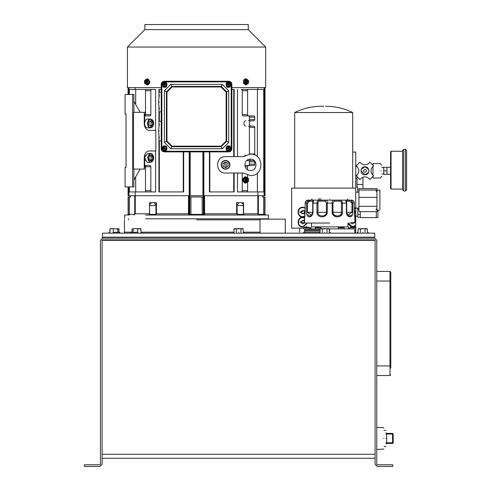 <?xml version="1.0" encoding="UTF-8"?>
<svg xmlns="http://www.w3.org/2000/svg" width="491" height="491" viewBox="0 0 491 491"><rect width="100%" height="100%" fill="white"/><g stroke="black" fill="none" stroke-linecap="round" stroke-linejoin="round"><path stroke-width="0.74" d="M360.296 211.646L360.296 217.593L376.315 217.593L376.315 211.646L376.315 217.593L377.917 217.593L377.917 210.154M358.743 228.603L358.123 228.959L362.745 228.603C367.268 228.603 367.268 228.603 362.745 228.603L367.372 228.959L367.372 232.286M383.649 438.414C383.649 424.23 383.649 424.23 383.649 438.414C383.649 452.604 383.649 452.604 383.649 438.414C383.649 424.23 383.649 424.23 383.649 438.414C383.649 452.604 383.649 452.604 383.649 438.414M383.968 438.414C383.968 424.641 383.968 424.641 383.968 438.414C383.968 452.193 383.968 452.193 383.968 438.414C383.968 424.641 383.968 424.641 383.968 438.414C383.968 452.193 383.968 452.193 383.968 438.414M228.395 150.94C225.4 151.836 225.4 144.998 228.395 145.895C231.39 144.998 231.39 151.836 228.395 150.94M228.395 146.594L226.817 147.503L226.817 149.325L228.395 150.234L229.972 149.325L229.972 147.503L228.395 146.594M229.653 148.319L228.487 148.828L228.487 149.675L227.984 148.509L227.13 148.509L228.303 148.006L228.303 147.153L228.806 148.319L229.653 148.319M228.487 148.006L228.806 148.319M227.984 148.319L228.303 148.006M228.303 148.828L227.984 148.509M228.806 148.509L228.487 148.828M320.697 228.603L320.077 228.959L324.698 228.603C329.222 228.603 329.222 228.603 324.698 228.603L329.326 228.959L329.326 232.286M321.231 228.603L322.384 228.959L328.166 228.603M322.384 228.959L322.384 232.286M327.012 232.286L327.012 228.959M320.077 228.959L320.077 232.286M324.698 232.286C331.683 232.286 331.683 232.286 324.698 232.286C317.714 232.286 317.714 232.286 324.698 232.286M354.287 209.761L355.49 212.143L354.41 214.432M355.68 233.17L355.73 228.886M303.616 233.17L303.616 232.169M153.732 123.517L150.608 127.887L147.282 127.844C143.262 127.322 144.182 118.036 148.147 119.098M150.608 127.887L150.178 127.844C146.165 127.322 147.085 118.043 151.044 119.098L153.732 123.431M147.711 119.055L151.044 119.098M150.43 127.531C146.705 127.046 147.558 118.429 151.234 119.411C154.966 119.896 154.113 128.519 150.43 127.531M150.602 126.365L152.492 125.205L152.726 122.308L151.068 120.577L149.178 121.743L148.945 124.634L150.602 126.365M152.492 125.205L150.927 125.205L151.16 122.308L152.726 122.308M150.025 125.764L150.927 125.205M151.16 122.308L150.086 121.185M147.668 83.151L147.668 80.604L146.109 79.327L147.22 79.327L148.785 80.604L148.785 83.151L147.22 84.427L146.109 84.427L147.668 83.151L148.785 83.151M146.109 79.327L144.544 80.604L144.544 83.151L146.109 84.427M147.668 80.604L148.785 80.604M146.109 79.984C144.379 81.248 144.379 82.513 146.109 83.771C147.834 82.513 147.834 81.248 146.109 79.984M146.33 79.984C144.606 81.248 144.606 82.513 146.33 83.771M147.22 81.782L146.398 82.292L146.398 83.139L146.042 81.972L145.44 81.972L146.263 81.469L146.263 80.616L146.619 81.782L147.22 81.782M146.619 81.972L147.515 81.972M147.515 81.782L146.619 81.782M146.042 81.782L145.44 81.782M146.33 81.782L145.44 81.972M158.765 102.693L158.826 102.06L158.765 102.693M158.765 101.428L158.826 102.06M159.336 102.06C159.336 114.673 159.336 114.673 159.336 102.06C159.336 89.448 159.336 89.448 159.336 102.06M357.681 192.165L357.681 187.114L355.73 187.114L355.73 175.938L355.73 178.368L357.012 178.368M102.588 238.172L100.428 240.332L100.428 464.296L99.949 464.774L84.409 464.774L84.409 466.45L99.949 466.45L102.103 464.296L102.103 240.332L102.588 239.847L374.608 239.847L375.087 240.332L375.087 464.296L377.241 466.45L392.782 466.45L392.782 464.774L377.241 464.774L376.763 464.296L376.763 240.332L374.608 238.172L102.429 238.172L102.429 237.171L374.762 237.171L374.608 238.172M102.103 240.332L375.087 240.332M102.103 458.269L375.087 458.269M358.933 209.258L357.73 209.258L357.73 208.098M305.034 214.168L299.903 212.143L305.126 210.222M301.364 213.008L301.364 211.277L302.867 210.412L304.365 211.277L304.365 213.008L302.867 213.88L301.364 213.008M245.377 176.797C242.499 178.896 242.499 181.001 245.377 183.106L244.929 183.106C242.057 181.001 242.057 178.896 244.929 176.797L245.488 176.803M245.703 176.828L246.66 177.368M354.858 220.324L355.49 222.153L349.696 223.037M354.029 223.024L352.526 223.89L351.022 223.024M164.694 87.238C161.699 88.135 161.699 81.297 164.694 82.193C167.689 81.297 167.689 88.135 164.694 87.238M164.694 82.899L163.116 83.808L163.116 85.63L164.694 86.539L166.271 85.63L166.271 83.808L164.694 82.899M165.958 84.624L164.792 85.127L164.792 85.98L164.289 84.814L163.435 84.814L164.602 84.305L164.602 83.458L165.105 84.624L165.958 84.624M164.792 84.305L165.105 84.624M164.289 84.624L164.602 84.305M164.602 85.127L164.289 84.814M165.105 84.814L164.792 85.127M244.371 80.456L245.991 79.333L247.102 79.333L245.488 80.456L244.371 80.456L244.248 83.004L245.745 84.421L246.863 84.421L248.477 83.298L248.599 80.757L247.102 79.333M245.488 80.456L245.365 83.004L244.248 83.004M245.365 83.004L246.863 84.421M248.182 81.046L246.985 79.984L245.782 82.715L246.985 83.771L248.182 81.046M246.875 83.765L247.961 81.046L246.875 79.996M247.212 82.967L246.531 82.144L245.93 82.347L246.47 81.972L246.427 80.702L246.691 81.469L247.593 81.408L247.047 81.782L247.065 82.967M246.826 82.292L245.635 82.144M246.543 81.469L246.101 81.616M246.697 81.408L247.593 81.408M124.456 219.833L124.456 232.169L132.024 232.169L124.456 232.169L124.456 233.17M140.917 232.169L233.974 232.169L140.917 232.169M243.223 232.169L259.997 232.169L243.223 232.169M245.377 178.675L245.377 181.222L246.936 182.499L245.825 182.499L244.26 181.222L244.26 178.675L245.825 177.398L246.936 177.398L245.377 178.675L244.26 178.675M246.936 182.499L248.501 181.222L248.501 178.675L246.936 177.398M245.377 181.222L244.26 181.222M246.936 181.842C248.667 180.584 248.667 179.319 246.936 178.055C245.212 179.319 245.212 180.584 246.936 181.842M245.377 179.952L246.715 181.842C248.44 180.584 248.44 179.319 246.715 178.055M245.825 180.044L246.648 179.54L246.648 178.687L247.004 179.853L247.605 179.853L246.783 180.363L246.783 181.21L246.427 180.044L245.825 180.044M246.427 179.853L245.531 179.853M245.531 180.044L246.427 180.044M247.004 180.044L247.605 180.044M246.715 180.044L247.605 179.853M161.226 114.041L161.226 110.438M164.694 150.94C161.699 151.836 161.699 144.998 164.694 145.895C167.689 144.998 167.689 151.836 164.694 150.94M164.694 146.594L163.116 147.503L163.116 149.325L164.694 150.234L166.271 149.325L166.271 147.503L164.694 146.594M165.958 148.319L164.792 148.828L164.792 149.675L164.289 148.509L163.435 148.509L164.602 148.006L164.602 147.153L165.105 148.319L165.958 148.319M164.792 148.006L165.105 148.319M164.289 148.319L164.602 148.006M164.602 148.828L164.289 148.509M165.105 148.509L164.792 148.828M357.012 187.114L357.012 177.398L357.393 177.398M357.012 184.432L362.935 184.432L362.935 177.398L362.376 177.398M362.935 184.432L362.935 188.612M305.697 223.037L299.903 222.153L304.555 219.722M301.364 223.024L301.364 221.288L302.867 220.422L304.365 221.288L304.365 223.024L302.867 223.89L301.364 223.024M360.296 214.512L357.81 214.512L357.81 217.249L360.296 217.249M357.81 214.512L357.81 209.258M243.327 173.028L250.459 175.557C264.293 176.232 264.311 153.462 250.478 154.113L243.34 156.629L225.565 156.617C214.984 156.101 214.972 173.507 225.547 173.01L243.327 173.028M250.465 170.512C257.787 170.868 257.793 158.814 250.471 159.158C243.149 158.802 243.143 170.856 250.465 170.512M379.899 209.135L379.899 190.103L376.953 190.103M111.408 228.603L113.501 228.603M110.567 228.603L109.99 228.959L111.647 228.603L117.754 228.959L118.325 228.603L118.902 228.959L118.902 232.286M118.325 228.603L118.902 228.959M113.298 228.959L113.298 232.286M117.754 232.286L117.754 228.959M109.99 228.959L109.99 232.286M112.985 232.286L119.859 232.286L119.859 233.17M376.953 206.324L376.953 211.646L358.933 211.646L358.933 206.324L376.953 206.324L376.953 188.612L358.933 188.612L358.933 206.324M358.933 197.37L376.953 197.37M358.933 190.035L376.953 190.035M374.762 237.171L102.429 237.171L102.429 233.17L374.762 233.17L374.762 237.171M259.868 233.17L285.4 233.17M357.11 175.121L355.73 175.121L355.73 166.093L355.73 166.504L357.11 166.504M352.691 152.069L355.73 152.069L355.73 184.512M299.663 228.162L299.663 232.169M117.95 228.603L118.583 228.677M118.227 228.603L118.994 228.959L117.484 228.603M110.665 228.603L110.052 228.898M109.898 232.286L109.898 228.959M118.994 228.959L118.994 232.286M109.033 232.286L109.033 233.17M158.765 131.705L158.826 131.072L158.765 131.705M158.765 130.44L158.826 131.072M159.336 131.072C159.336 143.685 159.336 143.685 159.336 131.072C159.336 118.46 159.336 118.46 159.336 131.072M153.732 157.955L150.608 162.325L147.711 162.325L147.03 162.214L144.612 157.421L147.711 153.493L150.608 153.493L151.296 153.597L153.732 157.863M150.608 162.325L149.927 162.214L147.509 157.421L150.608 153.493M150.197 161.907C146.514 160.999 147.859 152.505 151.467 153.91C155.156 154.818 153.812 163.313 150.197 161.907M150.436 160.766L152.388 159.827L152.781 156.967L151.234 155.052L149.282 155.991L148.883 158.851L150.436 160.766M152.388 159.827L150.823 159.827L151.222 156.967L152.781 156.967M150.001 160.226L150.823 159.827M151.222 156.967L150.111 155.592M385.975 438.414C385.975 428.084 385.975 428.084 385.975 438.414C385.975 448.749 385.975 448.749 385.975 438.414M386.613 433.412L386.613 434.05L392.542 434.05L392.542 433.412L386.613 433.412L385.975 432.767M385.975 434.05L386.613 434.05L386.613 443.422L385.975 444.06L386.613 443.422L392.542 443.422L392.542 442.784L385.975 442.784M393.181 442.784L393.181 434.05L392.542 434.05L392.542 442.784L393.181 442.784L392.542 443.422A0.638 0.638 0 0 0 393.181 442.784L392.542 443.422M392.542 433.412L393.181 434.05A0.638 0.638 0 0 0 392.542 433.412L393.181 434.05A0.638 0.638 0 0 0 392.542 433.412M390.781 284.228C390.781 279.348 390.781 279.348 390.781 284.228C390.781 289.113 390.781 289.113 390.781 284.228M390.781 364.328C390.781 359.443 390.781 359.443 390.781 364.328C390.781 369.207 390.781 369.207 390.781 364.328M390.781 348.708L390.781 300.652L390.781 348.708M376.763 271.413L389.977 271.413L390.781 272.217L390.781 368.109M390.781 360.541L390.781 288.014M390.781 281.024L389.977 281.024L389.977 375.541L390.781 374.737L389.977 375.541L376.763 375.541M285.277 233.17L285.277 219.152L259.997 219.152L259.997 233.17M259.997 239.847L259.997 240.332M285.277 240.332L285.277 239.847M364.942 169.254C366.955 170.291 366.955 171.334 364.942 172.372C362.929 171.334 362.929 170.291 364.942 169.254M364.942 174.821L368.637 172.347L368.944 170.813L368.643 169.285L364.942 166.811L361.241 169.278L360.934 170.813L364.942 174.821C359.774 175.066 359.774 166.559 364.942 166.811C370.104 166.559 370.104 175.066 364.942 174.821M364.942 164.804C367.047 164.749 368.716 163.859 369.938 162.134L373.614 165.817C370.097 169.15 370.097 172.476 373.614 175.809L369.938 179.491C366.605 175.974 363.272 175.974 359.946 179.491L356.263 175.809C359.78 172.476 359.78 169.15 356.263 165.817L359.946 162.134C361.167 163.859 362.831 164.749 364.942 164.804M381.759 165.191L380.157 163.589L372.951 163.589L372.951 164.804M372.951 166.339L372.951 175.293M372.951 176.821L372.951 178.006L380.157 178.006L381.759 176.404M380.157 170.794C380.157 180.093 380.157 180.093 380.157 170.794C380.157 161.496 380.157 161.496 380.157 170.794M381.759 170.794C381.759 178.03 381.759 178.03 381.759 170.794C381.759 163.564 381.759 163.564 381.759 170.794M225.559 167.339L224.16 162.711M225.559 162.294L226.952 166.915M227.977 168.505C225.59 169.757 223.552 169.334 221.864 167.235C220.612 164.847 221.036 162.809 223.135 161.122C225.522 159.87 227.56 160.293 229.248 162.392C230.5 164.78 230.076 166.817 227.977 168.505M227.806 168.241C223.522 171.353 218.747 164.074 223.307 161.386C227.591 158.274 232.366 165.553 227.806 168.241M227.947 163.153L225.314 161.913L222.92 163.571L223.166 166.474L225.799 167.719L228.192 166.056L227.947 163.153M228.395 87.238C225.4 88.135 225.4 81.297 228.395 82.193C231.39 81.297 231.39 88.135 228.395 87.238M228.395 82.899L226.817 83.808L226.817 85.63L228.395 86.539L229.972 85.63L229.972 83.808L228.395 82.899M229.653 84.624L228.487 85.127L228.487 85.98L227.984 84.814L227.13 84.814L228.303 84.305L228.303 83.458L228.806 84.624L229.653 84.624M228.487 84.305L228.806 84.624M227.984 84.624L228.303 84.305M228.303 85.127L227.984 84.814M228.806 84.814L228.487 85.127M234.594 228.603L233.974 228.959L238.595 228.603C243.119 228.603 243.119 228.603 238.595 228.603L243.223 228.959L243.223 232.286M235.128 228.603L236.281 228.959L242.063 228.603M236.281 228.959L236.281 232.286M240.909 232.286L240.909 228.959M233.974 228.959L233.974 232.286M238.595 232.286C245.58 232.286 245.58 232.286 238.595 232.286C231.611 232.286 231.611 232.286 238.595 232.286M137.437 228.603L140.604 228.677M132.588 228.603L132.024 228.959L132.588 228.603L133.147 228.959L135.375 228.603L140.917 228.959L140.358 228.603M140.917 228.959L140.917 232.286M137.597 228.959L137.597 232.286M133.147 228.959L133.147 232.286M132.024 228.959L132.024 232.286M131.06 233.17L131.06 232.286L137.959 232.286M359.277 228.603L360.431 228.959L366.212 228.603M360.431 228.959L360.431 232.286M365.058 232.286L365.058 228.959M358.123 228.959L358.123 232.286M362.745 232.286C369.729 232.286 369.729 232.286 362.745 232.286C355.76 232.286 355.76 232.286 362.745 232.286M245.696 155.236A2.682 1.896 -90 0 0 244.598 155.862M242.253 90.706L247.605 90.706A1.264 0.89 90 0 0 246.715 89.448L241.363 89.448A1.264 0.89 90 0 1 242.253 90.706L242.253 114.642A1.264 0.89 -90 0 0 243.149 115.907L248.501 115.907A1.264 0.89 90 0 1 249.391 117.165L249.391 119.528A1.264 0.89 90 0 1 248.501 120.792L251.177 120.792A2.682 1.896 -90 0 0 249.281 123.474A2.682 1.896 -90 0 0 251.177 126.15L248.501 126.15A1.264 0.89 90 0 1 249.391 127.415L249.391 153.965A1.264 0.89 90 0 1 249.379 154.168M245.825 120.792A2.682 1.896 -90 0 0 243.929 123.474A2.682 1.896 -90 0 0 245.825 126.15M203.857 151.885L203.857 195.719L189.231 195.719L189.231 151.885M155.598 130.41L155.598 89.448L151.725 89.448A1.264 0.89 90 0 0 150.835 90.706L150.835 114.642A1.264 0.89 -90 0 1 149.945 115.907L144.679 115.907L149.945 115.907M145.483 167.37L145.483 166.737A1.264 0.89 -90 0 0 144.679 165.479L149.945 165.473A1.264 0.89 -90 0 1 150.835 166.737L150.835 190.674A1.264 0.89 90 0 0 151.725 191.932L155.598 191.932L155.598 150.97M159.348 140.849L159.348 191.932L183.677 191.932L183.677 151.885M159.348 191.932L158.937 191.932L158.937 136.019M158.937 126.126L158.937 107.007M158.937 97.114L158.937 89.448L161.226 89.448M257.916 191.932L257.916 195.719L203.44 195.719L203.44 196.977L189.655 196.977L189.655 195.719L135.172 195.719L135.172 191.932M135.172 89.448L135.172 87.619M265.011 87.619L265.011 195.719L258.364 195.719L262.722 195.719L262.722 196.977L263.661 196.977L263.661 214.383L264.741 214.383L264.741 196.977L263.661 196.977M257.916 89.448L257.916 87.619M237.491 173.022L237.491 191.932L242.842 191.932M237.491 89.448L237.491 156.623M233.741 173.022L233.741 191.932L234.158 191.932L234.158 173.022M234.158 156.623L234.158 89.448L233.741 89.448L233.741 156.623M233.741 191.932L209.418 191.932L209.418 151.885M149.657 213.757L148.988 215.015L149.62 214.383L155.138 214.383L155.119 215.015L156.445 213.757L188.501 213.757L188.507 215.015L189.133 214.383L189.041 213.757L188.501 213.757L188.501 195.719L128.077 195.719L128.077 186.918M257.394 173.016L257.394 191.932L263.722 191.932L263.722 89.448L257.394 89.448L257.394 156.654M257.394 191.932L245.592 191.932M245.592 89.448L257.394 89.448M231.862 89.448L233.741 89.448M209.835 191.932L209.835 151.885M183.253 191.932L183.253 151.885M159.348 121.295L159.348 111.838M159.348 92.283L159.348 89.448M147.496 191.932L129.366 191.932L129.366 186.918M135.694 191.932L135.694 176.877M135.694 104.503L135.694 89.448L147.496 89.448M129.366 94.462L129.366 89.448L135.694 89.448M145.483 169.07L145.483 190.674A1.264 0.89 90 0 0 146.373 191.932L155.598 191.932M145.483 114.01L145.483 114.642A1.264 0.89 -90 0 1 144.679 115.901M155.598 89.448L146.373 89.448A1.264 0.89 90 0 0 145.483 90.706L145.483 112.31M144.679 120.792L145.232 120.792M145.232 126.15L144.679 126.15M144.679 155.23L145.232 155.23L144.679 155.23M145.232 160.588L144.679 160.588M144.679 165.473L149.945 165.473M242.253 173.028L242.253 190.674A1.264 0.89 90 0 1 241.363 191.932L237.491 191.932M246.703 160.588L248.501 160.588A1.264 0.89 90 0 1 249.391 161.852L249.391 164.215A1.264 0.89 90 0 1 248.501 165.473L244.831 165.473L248.501 165.473A1.264 0.89 -90 0 0 247.605 166.737L247.605 169.739M247.605 90.706L247.605 114.642A1.264 0.89 -90 0 0 248.501 115.907L253.853 115.907A1.264 0.89 90 0 1 254.743 117.165L254.743 119.528A1.264 0.89 90 0 1 253.853 120.792L248.501 120.792M248.501 126.15L253.853 126.15A1.264 0.89 90 0 1 254.743 127.415L254.743 153.965A1.264 0.89 90 0 1 254.461 154.886M249.526 159.237A2.682 1.896 -90 0 0 251.177 160.588M248.501 160.588L253.853 160.588A1.264 0.89 90 0 1 254.743 161.852L254.743 164.215A1.264 0.89 90 0 1 253.853 165.473L248.501 165.473M247.605 175.17L247.605 177.945M247.605 181.952L247.605 190.674A1.264 0.89 90 0 1 246.715 191.932L241.363 191.932M243.149 115.907L248.501 115.907M196.547 29.638L248.262 29.638L248.262 24.55L144.827 24.55L144.827 29.638L196.547 29.638M161.226 87.619L127.421 87.619L127.421 47.044L265.668 47.044L248.262 29.638M231.862 87.619L265.668 87.619L265.668 47.044M226.817 148.417L227.628 147.036M170.69 148.73L164.381 142.427L164.381 90.706L170.69 84.403L222.405 84.403L228.708 90.706L228.708 142.427L222.405 148.73L170.69 148.73L171.844 146.705L221.245 146.705L222.405 148.73M226.817 84.716L227.628 83.341M163.116 148.417L163.926 147.036M163.116 84.716L163.926 83.341M231.23 84.403C231.077 82.881 230.236 82.04 228.708 81.88L164.381 81.88C162.859 82.04 162.018 82.881 161.858 84.403L161.858 148.73C162.018 150.252 162.859 151.093 164.381 151.253L228.708 151.253C230.236 151.093 231.077 150.252 231.23 148.73L231.23 84.403L231.862 84.403C231.66 82.5 230.61 81.451 228.708 81.248L164.381 81.248C162.478 81.451 161.429 82.5 161.226 84.403L161.226 148.73C161.429 150.633 162.478 151.682 164.381 151.885L228.708 151.885C230.61 151.682 231.66 150.633 231.862 148.73L231.862 84.403M164.381 90.706L166.418 91.872L166.406 141.267L164.381 142.427M171.85 146.692L172.071 146.165L166.952 141.04L166.418 141.261L171.844 146.705M221.245 146.705L221.018 146.165L172.071 146.165M221.238 146.692L226.67 141.261L228.708 142.427M228.708 90.706L226.682 91.866L226.682 141.267M222.405 84.403L221.018 86.968L226.142 92.093L226.142 141.04L221.018 146.165M221.238 86.441L226.682 91.866M170.69 84.403L171.844 86.428L221.245 86.428M166.952 141.04L166.952 92.093L166.418 91.872L171.844 86.428M226.67 141.261L226.142 141.04M226.67 91.872L226.142 92.093M171.85 86.441L172.071 86.968L221.018 86.968M133.902 112.31L133.902 94.462L125.076 94.462L125.076 114.01L126.021 114.01L126.021 167.37L125.076 167.37L125.076 186.918L133.902 186.918L133.902 169.07M125.076 175.79L125.076 177.681M133.902 179.982L140.205 169.07M144.231 169.07L133.534 169.07L133.534 112.31L144.231 112.31L144.231 123.474C144.526 127.685 146.158 129.998 149.141 130.41L155.831 130.41L155.831 150.97L149.141 150.97C146.158 151.381 144.526 153.695 144.231 157.906L144.231 169.07L145.569 169.07L145.569 167.37L144.679 167.37L144.679 158.955M125.076 103.699L125.076 105.59M144.679 122.425L144.679 114.01L145.569 114.01L145.569 112.31L144.231 112.31M140.205 112.31L133.902 101.398M144.679 155.015L144.679 156.862M144.679 124.518L144.679 126.365M126.021 167.37L126.021 165.473M126.021 115.907L126.021 114.01M196.547 219.833L259.997 219.833M237.128 213.757L236.644 213.757L236.644 202.654L238.779 202.654L237.128 205.189L237.128 213.757L237.951 214.383L243.475 214.377L244.101 215.015L243.432 213.757M237.951 214.383L237.969 215.015L236.644 213.757L204.587 213.757L204.581 215.015L203.305 214.383L203.305 196.977M155.138 214.383L155.966 213.757L155.942 205.195M127.715 215.015L128.347 214.383L129.428 214.383L129.428 196.977L130.367 196.977L130.367 195.719L134.724 195.719L134.724 213.757L133.988 215.015L135.264 213.757L149.51 213.757L149.51 202.654L149.62 214.377M149.657 205.189C149.761 205.846 151.866 205.846 155.966 205.189L156.445 202.654L156.445 213.757L155.966 213.757M129.428 196.977L128.347 196.977L128.347 214.383M154.751 205.428L153.493 205.569M152.333 205.643L151.222 205.661M242.996 205.606L242.615 205.643M236.644 202.654L237.128 205.189L241.811 205.661L243.432 205.189L243.579 202.654L243.579 213.757L257.824 213.757L259.101 215.015L259.015 214.383L257.824 213.757L257.824 195.719L258.364 195.719L258.364 213.757M145.704 218.802C117.84 218.802 117.84 218.802 145.704 218.802L268.442 218.802L268.442 215.015L145.704 215.015C117.84 215.015 117.84 215.015 145.704 215.015M124.646 218.802L124.646 215.015L129.059 215.015M155.966 205.189L154.309 202.654L156.445 202.654M149.51 202.654L154.309 202.654M151.418 202.654L149.712 204.483M238.779 202.654L241.67 202.654L243.376 204.483L243.475 214.414M241.67 202.654L243.579 202.654M244.684 218.802L195.062 218.802M188.501 195.719L189.041 195.719L189.041 213.757M257.824 195.719L204.587 195.719L204.587 213.757L204.047 213.757L203.955 214.383M204.225 195.719L204.587 195.719M323.692 106.259L321.752 106.259L323.692 106.259M325.625 106.259C335.126 106.283 344.148 108.37 352.691 112.519L294.686 112.519L294.686 188.114M406.591 150.455L406.591 189.864L405.468 190.987L403.706 190.987L402.583 189.864L402.583 150.455L403.706 149.338L405.468 149.338L406.591 150.455L406.591 189.864M402.583 189.066L402.583 151.259L391.051 151.259L390.572 151.737L390.572 188.581L391.051 189.066L402.583 189.066M390.572 174.323L386.969 174.323L386.969 167.29L390.572 167.271M386.969 167.29L383.766 167.29L383.766 174.299L386.969 174.299M386.969 170.794L383.766 170.794M381.759 174.029L383.766 174.096M383.766 167.499L381.759 167.566M348.788 228.886L349.893 228.886M320.212 228.886L304.659 228.886C303.297 228.886 303.297 228.886 304.659 228.886M354.754 228.886C356.116 228.886 356.116 228.886 354.754 228.886L329.191 228.886M329.707 232.169L329.326 232.169M320.077 232.169L304.555 232.169L304.555 230.887L320.077 230.887M304.555 228.886L304.555 229.886L320.077 229.886M329.326 229.886L329.707 229.886M349.948 228.886L347.966 226.879L347.966 223.037M339.76 228.88L339.048 228.886M309.459 228.886L311.441 226.879L317.112 226.879M329.707 230.887L329.326 230.887M329.707 223.037L304.555 223.037L329.707 223.037M354.263 212.308L354.263 212.308C354.925 218.354 354.925 218.354 354.263 212.308L354.263 203.133C353.925 201.138 353.054 200.138 351.648 200.132L349.224 200.132C351.249 200.138 352.428 201.138 352.759 203.133L352.759 212.308C353.287 218.348 346.934 218.36 346.388 212.308L346.388 203.133L345.689 200.132L339.342 200.132C341.22 200.138 342.258 201.138 342.448 203.133L342.448 212.308C342.644 218.348 332.358 218.36 332.137 212.308L332.266 213.321M332.309 213.481L335.887 216.66M336.574 216.783L337.501 216.838M338.367 216.783L338.765 216.721M339.557 216.506L341.822 214.665M341.853 214.61L342.049 214.223M342.178 213.892L342.307 213.481M352.759 212.308L351.949 212.308L347.898 215.279L346.388 212.308L347.646 215.733M347.671 215.752L349.224 216.721M349.482 216.783L350.071 216.838M351.126 216.592L352.335 215.058M352.342 215.04L352.464 214.653M354.711 216.316L354.281 215.936M327.147 213.321L327.27 212.308C327.055 218.348 316.775 218.36 316.959 212.308L316.959 203.133C317.149 201.138 318.186 200.138 320.071 200.132L319.009 200.26M332.223 201.881L332.137 203.133C332.119 201.138 332.616 200.138 333.628 200.132L313.718 200.132L313.025 203.133L313.025 212.308C312.485 218.348 306.126 218.36 306.648 212.308L306.648 203.133C306.979 201.138 308.158 200.138 310.189 200.132L307.765 200.132L311.282 200.132L312.086 199.008M305.144 212.308C304.488 218.354 304.488 218.354 305.144 212.308L305.144 203.133C305.488 201.138 306.359 200.138 307.765 200.132L308.44 200.132L307.44 201.132M304.555 223.037L304.598 216.703M304.739 216.15L304.856 215.598M326.957 213.898L327.104 213.481M339.342 200.132L339.213 201.132C340.496 201.052 341.239 201.715 341.441 203.133L341.441 212.308C341.785 217.114 332.855 217.132 332.953 212.308L332.953 203.133L334.316 201.132L333.628 200.132L339.342 200.132L333.628 200.132M347.898 215.279L346.726 212.308L346.677 201.132L345.689 200.132L351.654 200.132L350.973 200.132L351.973 201.132M353.735 201.328L353.993 201.807M351.574 200.831L351.071 200.524M348.088 215.439L349.586 215.936M350.089 215.88L350.574 215.715M350.979 215.439L351.329 215.015M341.533 200.874L341.042 200.518M326.896 200.831L326.693 200.512M317.965 203.133C318.174 201.715 318.917 201.052 320.2 201.132L325.097 201.132L325.785 200.132C326.791 200.138 327.288 201.138 327.27 203.133L327.27 212.308L326.454 212.308C326.558 217.114 317.634 217.132 317.965 212.308L317.965 203.133L313.025 203.133L313.135 201.807M313.246 201.285L313.448 200.635M318.88 200.297L317.873 200.874M317.474 201.341L317.229 201.807M307.808 214.469L308.084 215.015M308.434 215.439L308.864 215.727M309.324 215.88L309.827 215.936M310.343 215.88L310.852 215.721M309.25 200.218L308.342 200.524M311.515 215.285L312.687 212.308L312.841 201.304L309.711 201.132L310.189 200.132L313.718 200.132L312.736 201.132L312.706 212.308L313.025 212.308L311.515 215.285L307.464 212.308L307.464 203.133L309.711 201.132L308.974 201.218M346.388 212.308L346.701 212.308L346.677 201.132L349.702 201.132L349.224 200.132L345.689 200.132M329.707 200.132L311.282 200.132L329.707 200.132M349.702 201.132L351.949 203.133L354.263 203.133M351.734 202.224L351.482 201.85M308.6 201.347L308.244 201.555M320.967 201.132L320.2 201.132L320.071 200.132M325.097 201.132L326.454 203.133L332.137 203.133L332.137 212.308L342.448 212.308M329.707 199.008C306.973 199.008 306.973 199.008 329.707 199.008C352.44 199.008 352.44 199.008 329.707 199.008M340.429 227.934L344.105 227.677A4.867 4.867 0 0 0 342.534 226.928L339.968 226.928A4.867 4.867 0 0 0 338.397 227.677L343.995 227.677M338.416 227.677L338.262 228.886M339.545 227.063L340.803 226.799M341.116 227.063L341.699 226.799M317.794 226.781L315.302 227.677L321.016 227.677L317.794 226.781M317.818 227.063L318.499 227.063M352.434 226.781L349.942 227.677L355.65 227.677L352.434 226.781M352.495 227.063L353.139 227.063M306.249 226.781L303.757 227.677L309.471 227.677L306.249 226.781M306.274 227.063L306.955 227.063M303.628 228.162L291.654 228.162L291.654 188.114L355.73 188.114L355.73 228.162M309.6 228.162L310.981 228.162M348.432 228.162L349.807 228.162M304.561 216.746L302.867 217.047C296.533 217.353 296.533 206.932 302.867 207.239L305.126 207.785M307.691 223.037L302.867 227.063C296.533 227.364 296.533 216.948 302.867 217.249L304.555 217.55M318.358 199.008L321.01 199.008M355.73 225.872L353.845 226.879M353.146 227.02L352.802 227.051M351.476 226.946L347.966 223.97M354.858 217.838L355.73 218.44M355.73 215.856L354.797 216.494M354.287 207.564L355.73 208.43M354.287 208L355.73 208.976L354.287 208M355.73 215.31L354.692 216.095L355.73 215.31M354.858 218.299L355.73 218.986L354.858 218.299M352.526 226.658L348.107 223.037L352.526 226.658L355.73 225.326L352.526 226.658M302.867 226.658C297.055 226.94 297.055 217.372 302.867 217.648L304.555 217.979L302.867 217.648C297.055 217.372 297.055 226.94 302.867 226.658L307.286 223.037L302.867 226.658M302.867 216.648C297.055 216.93 297.055 207.362 302.867 207.638L305.126 208.245L302.867 207.638C297.055 207.362 297.055 216.93 302.867 216.648L304.678 216.267L302.867 216.648M320.506 198.959L318.862 198.959M228.395 150.62C225.774 151.406 225.774 145.422 228.395 146.208C231.016 145.422 231.016 151.406 228.395 150.62M146.336 79.327L147.22 79.039C149.602 78.032 149.602 85.729 147.22 84.716L146.336 84.427M145.661 83.66L145.661 80.094M375.087 454.261L102.103 454.261M164.694 86.925C162.073 87.711 162.073 81.727 164.694 82.513C167.314 81.727 167.314 87.711 164.694 86.925M246.758 84.421L244.064 83.126L246.758 79.333M247.673 80.628L247.427 83.66M247.047 81.782L246.157 81.782M246.709 182.499L245.825 182.787C243.438 183.8 243.438 176.103 245.825 177.11L246.709 177.398M164.694 150.62C162.073 151.406 162.073 145.422 164.694 146.208C167.314 145.422 167.314 151.406 164.694 150.62M386.613 443.422L385.975 444.06M376.763 365.93L390.781 365.93M389.977 271.413L389.977 281.024L376.763 281.024M228.395 86.925C225.774 87.711 225.774 81.727 228.395 82.513C231.016 81.727 231.016 87.711 228.395 86.925M190.177 195.719L190.177 151.885M264.717 195.719L264.717 87.619M264.127 195.719L264.127 87.619M203.483 195.719L203.483 151.885M202.912 195.719L202.912 151.885M189.606 195.719L189.606 151.885M128.961 195.719L128.961 186.918M128.961 94.462L128.961 87.619M128.372 195.719L128.372 186.918M128.372 94.462L128.372 87.619M145.483 90.706L150.835 90.706M145.483 114.642L150.835 114.642M145.483 166.737L150.835 166.737M145.483 190.674L150.835 190.674M242.253 114.642L247.605 114.642M249.391 117.165L254.743 117.165M249.391 119.528L254.743 119.528M249.391 127.415L254.743 127.415M249.391 153.965L254.743 153.965M249.391 161.852L254.743 161.852M249.391 164.215L254.743 164.215M245.119 166.737L247.605 166.737M242.253 190.674L247.605 190.674M228.708 81.248L228.708 81.88M231.23 148.73L231.862 148.73M228.708 151.253L228.708 151.885M164.381 151.253L164.381 151.885M161.858 148.73L161.226 148.73M161.858 84.403L161.226 84.403M164.381 81.88L164.381 81.248M166.952 92.093L172.071 86.968M132.644 94.462L132.644 186.918M190.876 215.015L190.931 214.383L203.305 214.383L203.931 215.015M202.212 215.015L202.163 196.977M265.373 215.015L264.741 214.383M189.784 196.977L189.784 214.383L190.931 214.383L190.931 196.977M189.133 214.383L189.784 214.383L189.158 215.015M129.342 215.015L129.428 214.383L134.08 214.383M263.747 215.015L263.661 214.383L259.015 214.383M134.724 213.757L135.264 213.757L135.264 195.719M204.047 195.719L204.047 213.757M405.468 149.338L405.468 190.987M403.706 149.338L403.706 190.987M391.051 151.259L391.051 189.066M319.211 226.879L340.14 226.879M342.362 226.879L347.966 226.879M317.8 226.879L318.518 226.879M346.388 203.133L341.441 203.133M307.464 203.133L305.144 203.133M332.953 203.133L332.137 203.133M351.949 203.133L351.949 212.308L346.701 212.308M306.648 212.308L312.706 212.308M312.706 203.133L313.025 203.133L312.706 203.133M316.959 212.308L326.454 212.308L326.454 203.133M334.316 201.132L339.213 201.132M318.162 227.934C322.016 227.934 322.016 227.934 318.162 227.934C314.308 227.934 314.308 227.934 318.162 227.934M352.796 227.934C356.65 227.934 356.65 227.934 352.796 227.934C348.941 227.934 348.941 227.934 352.796 227.934M306.611 227.934C310.465 227.934 310.465 227.934 306.611 227.934C302.757 227.934 302.757 227.934 306.611 227.934M149.988 240.332L149.988 239.847M154.996 240.332L154.996 239.847M383.968 427.741L376.763 427.422L383.968 427.741M376.763 449.412L383.968 449.093L376.763 449.412M328.706 228.603L329.326 228.959M319.285 233.17L319.285 232.286M330.112 233.17L330.112 232.286M327.202 240.332L327.202 239.847M322.194 240.332L322.194 239.847M144.679 120.952L145.152 120.952M144.679 125.997L145.152 125.997M145.956 84.305L147.447 85.035C150.516 83.249 150.516 81.144 147.447 78.726L145.956 79.456M159.336 109.315L158.587 102.693M158.587 101.428L159.336 94.806M159.336 92.283L161.226 92.283M159.336 111.838L161.226 111.838M355.73 208.141L357.73 208.141M247.268 84.139L245.647 85.035L243.548 83.231C243.02 80.727 243.72 79.223 245.647 78.726L247.022 79.333M246.273 82.114L246.629 82.114M247.09 177.527L245.598 176.797C242.529 178.583 242.529 180.682 245.598 183.106L247.09 182.376M357.81 216.15L355.73 216.15M376.953 210.154L379.899 210.154M116.95 240.332L116.95 239.847M111.942 240.332L111.942 239.847M355.73 208.024L358.933 208.141M355.73 192.233L358.933 192.122M375.867 209.596L376.953 208.509M376.855 192.202L376.953 191.748L375.867 190.661M159.336 138.327L158.587 131.705M158.587 130.44L159.336 123.818M159.336 121.295L161.226 121.295M159.336 140.849L161.226 140.849M144.679 155.383L145.152 155.383M144.679 160.428L145.152 160.428M385.975 430.404L383.968 430.404M385.975 446.423L383.968 446.423M242.603 228.603L243.223 228.959M233.182 233.17L233.182 232.286M244.009 233.17L244.009 232.286M241.099 240.332L241.099 239.847M236.091 240.332L236.091 239.847M141.887 233.17L141.887 232.286M133.969 240.332L133.969 239.847M138.978 240.332L138.978 239.847M366.752 228.603L367.372 228.959M357.331 233.17L357.331 232.286M368.158 233.17L368.158 232.286M365.249 240.332L365.249 239.847M360.241 240.332L360.241 239.847M128.077 94.462L128.077 87.619M144.827 29.638L127.421 47.044M264.974 196.977L264.974 214.383L265.606 215.015M128.114 196.977L128.114 214.383L127.488 215.015M149.7 204.544L149.62 205.336M243.376 204.483L243.426 204.919M264.624 218.802L264.624 219.152M128.464 218.802L128.464 219.833M130.011 196.977L130.011 195.719M263.084 196.977L263.084 195.719M352.691 112.519L352.691 188.114M294.686 112.519C303.235 108.37 312.258 106.283 321.752 106.259M345.087 240.332L345.087 239.847M314.326 240.332L314.326 239.847M354.735 233.17L354.735 232.169M304.678 233.17L304.678 232.169M354.858 229.886L354.858 228.886M354.858 232.169L354.858 230.887M311.441 226.879L311.441 223.037M354.735 230.887L354.735 229.886M304.678 230.887L304.678 229.886M354.858 223.037L354.858 216.838M351.648 200.132C353.508 200.58 354.385 201.58 354.287 203.133L354.287 212.308L354.741 216.298M304.555 216.838L305.126 212.308L304.598 216.543L305.132 215.936M305.126 212.308L305.199 202.433L306.507 200.5M354.22 202.47L354.134 202.139M354.023 201.832L353.716 201.279M352.906 200.5L352.47 200.285M306.943 200.285L307.691 200.132M305.126 203.133C305.549 201.052 306.427 200.052 307.765 200.132M347.327 199.008L348.125 200.132M344.24 228.886L344.24 227.934M342.773 240.332L342.773 239.847M339.729 240.332L339.729 239.847M321.016 227.677A4.867 4.867 0 0 0 319.844 227.051A4.867 4.867 0 0 1 321.016 227.677L321.145 228.603M315.302 227.677A4.867 4.867 0 0 1 316.474 227.051A4.867 4.867 0 0 0 315.302 227.677L315.173 228.886M319.684 240.332L319.684 239.847M316.64 240.332L316.64 239.847M355.65 227.677A4.867 4.867 0 0 0 354.484 227.051A4.867 4.867 0 0 1 355.65 227.677L355.785 228.886M349.942 227.677A4.867 4.867 0 0 1 351.114 227.051A4.867 4.867 0 0 0 349.942 227.677L349.807 228.88M354.318 240.332L354.318 239.847M351.274 240.332L351.274 239.847M309.471 227.677A4.867 4.867 0 0 0 308.299 227.051A4.867 4.867 0 0 1 309.471 227.677L309.6 228.88M303.757 227.677A4.867 4.867 0 0 1 304.929 227.051A4.867 4.867 0 0 0 303.757 227.677L303.628 228.886M308.133 240.332L308.133 239.847M305.089 240.332L305.089 239.847"/></g></svg>
